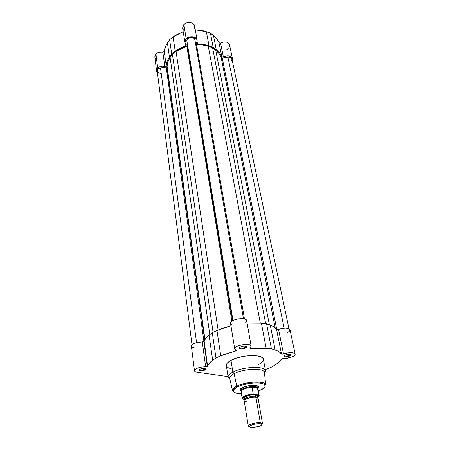<?xml version="1.0" encoding="UTF-8"?>
<svg xmlns="http://www.w3.org/2000/svg" width="450" height="450" viewBox="0 0 450 450"><rect width="100%" height="100%" fill="white"/><g stroke="black" fill="none" stroke-linecap="round" stroke-linejoin="round"><path stroke-width="0.67" d="M156.611 71.055L157.449 72.832L156.656 71.325L156.757 69.666L157.736 68.108L159.143 67.056L161.888 66.178L165.268 66.341L166.072 65.936L167.214 61.256L168.176 59.124L171.686 53.786L169.622 39.623L173.081 36.962L183.206 31.691L175.382 35.353L169.622 39.623L166.185 44.989L163.991 52.003L159.064 52.262L155.931 54.006L154.834 56.976L156.606 71.032L157.736 68.108L155.931 54.006L154.969 55.575L154.834 56.992M194.67 26.229L194.034 24.666L192.696 23.428L189.771 22.523L186.519 22.967L183.881 24.637L182.638 28.181L184.944 42.373L186.221 38.858L183.881 24.637L182.925 26.055L182.638 28.187M197.156 40.303L196.65 42.868L197.167 40.387L196.532 38.841L194.287 37.181L192.212 36.731L188.904 37.187L186.221 38.858C189.281 35.421 196.729 36.433 197.156 40.303L194.653 26.139C194.22 22.241 186.879 21.195 183.881 24.637L186.221 38.858L185.243 40.264L184.899 41.794L185.214 43.267L186.373 44.91L185.653 45.816L175.208 51.126L173.081 36.962L175.208 51.126L171.686 53.786L169.622 39.623L167.422 42.896L169.436 57.043L167.422 42.896C165.572 45.686 164.526 48.555 164.278 51.502L166.219 65.593C166.477 62.663 167.552 59.816 169.436 57.043L171.686 53.786L175.208 51.126L180.084 48.094L186.075 45.585L186.362 44.865L184.944 42.373M196.65 42.868L196.594 43.431L197.263 43.903L206.319 44.944L213.148 47.182L218.053 51.176L219.594 52.909L222.053 57.009L222.941 57.15L227.07 55.817L229.984 56.199L232.296 58.146L232.324 60.789L232.532 58.832L229.59 44.955C227.998 41.732 224.989 41.091 220.573 43.042L219.111 42.947L218.059 40.809L215.286 37.181L210.437 33.131L203.698 30.853L195.3 29.79L206.359 31.669L209.019 45.742L206.359 31.669L210.437 33.131L213.491 35.572L216.242 49.584L213.148 47.182L210.437 33.131L213.148 47.182L209.019 45.742L197.511 43.926L196.56 43.312L196.65 42.868M155.166 58.044L156.352 59.406M226.766 49.652L229.05 47.599L229.646 45.343M229.551 44.792L228.218 42.919L226.401 42.081L223.425 41.979L220.573 43.042L223.391 56.97L221.816 56.728L219.015 42.789L220.573 43.042L223.391 56.97C227.886 55.018 230.934 55.637 232.532 58.832M194.164 28.721L194.692 27.067M182.908 29.081L183.847 30.364M221.816 56.728L219.015 42.789C217.918 40.056 216.073 37.648 213.491 35.572L216.242 49.584C218.852 51.637 220.708 54.023 221.816 56.728M162.872 52.228C160.11 51.688 157.798 52.284 155.931 54.006L157.736 68.108C159.638 66.386 161.983 65.79 164.784 66.319L162.872 52.228L164.278 51.502L166.219 65.593L164.784 66.319L162.872 52.228M197.117 41.704L197.511 43.926L197.117 41.704M185.653 45.816L185.248 43.341L185.653 45.816M187.357 45.877L187.577 45.276L232.965 320.58L186.891 40.905L187.357 45.877L232.577 320.794L187.357 45.877L176.062 51.424L218.093 330.024L176.062 51.424L181.091 48.392L187.357 45.877M166.877 66.668L204.953 339.57L167.085 66.229L167.94 61.819L170.117 57.51C168.232 60.345 167.22 63.253 167.085 66.229L204.677 340.082L166.877 66.668L166.196 66.994L203.94 341.601L166.196 66.994L166.877 66.668M157.224 71.066L157.967 69.126L160.521 67.899L196.532 342.591L160.521 67.899C158.321 68.394 157.224 69.446 157.224 71.055L191.993 344.711M160.521 67.899L166.196 66.994L160.521 67.899M209.807 334.592L170.117 57.51L209.807 334.592M213.086 332.303L172.389 54.135L170.117 57.51L172.389 54.135L176.062 51.424L172.389 54.135L213.086 332.303M231.891 321.249L186.823 46.181L231.891 321.249M233.004 320.558L186.891 40.905L233.004 320.558M194.889 39.651L194.878 39.572C194.422 35.758 186.109 37.142 186.891 40.905L187.02 39.712L187.746 38.604L190.451 37.282L193.421 37.716L194.878 39.583L243.506 318.797L194.889 39.651M196.498 44.64L244.513 319.011L196.498 44.64L202.607 44.966L208.288 46.294C204.643 45.079 200.717 44.527 196.498 44.64L195.711 44.381L196.498 44.64M260.303 323.089L208.288 46.294L260.303 323.089M265.68 323.668L212.586 47.734L208.288 46.294L212.586 47.734L215.736 50.242L269.387 324.782L215.736 50.242L219.071 53.668L221.181 57.606C220.179 54.81 218.362 52.358 215.736 50.242L212.586 47.734L265.68 323.668M275.186 327.836L221.181 57.606L222.249 58.056L276.817 329.614L222.249 58.056L227.936 57.15L222.249 58.056L221.181 57.606L275.186 327.836M284.169 328.202L227.936 57.15L284.169 328.202M288.979 328.719L231.958 59.062C231.452 57.583 230.113 56.947 227.936 57.15L230.107 57.285L231.615 58.303L231.964 59.861L231.036 61.431M160.65 73.373L158.782 72.951L157.438 71.736M265.534 370.89L263.391 359.297C263.301 353.987 241.031 354.611 230.996 360.354L232.858 372.15C243.017 366.531 265.483 365.766 265.534 370.89L264.516 373.416L265.427 370.53C264.398 365.732 242.679 366.728 232.858 372.15L234.112 373.669L236.779 386.201C245.818 381.426 265.646 380.576 265.742 384.863C264.746 382.528 260.089 381.662 251.769 382.275C244.367 383.372 239.366 384.683 236.779 386.201L237.403 386.916C240.232 385.245 251.331 382.095 260.269 383.141C268.476 384.508 264.437 388.479 260.792 389.97L261.101 389.824M284.484 355.528L284.501 355.657C285.401 356.372 286.999 356.299 289.299 355.438L289.777 356.029C287.044 357.053 285.142 357.137 284.068 356.293L285.058 355.179L284.108 356.372L285.525 356.873L288.681 356.456L290.526 355.534L290.751 354.831L289.339 354.33L285.058 355.179C287.972 354.111 289.884 354.054 290.801 354.999L289.777 356.029L289.299 355.438C286.926 356.316 285.328 356.372 284.49 355.618L284.49 355.618M239.867 347.389L239.873 347.591C240.891 348.441 242.623 348.39 245.081 347.439L245.593 348.064C242.668 349.189 240.604 349.251 239.394 348.244L240.306 347.108L239.586 347.647L239.484 348.412L241.116 348.958L244.468 348.525L246.319 347.529L246.437 346.764L244.817 346.207L242.792 346.32L240.306 347.108C243.433 345.938 245.509 345.909 246.538 347.034L245.593 348.064L245.081 347.439C242.539 348.407 240.801 348.441 239.861 347.541L239.867 347.389M199.384 369.411L199.389 369.546C200.385 370.339 202.072 370.294 204.441 369.411L204.93 370.001C202.106 371.048 200.104 371.104 198.917 370.159L199.671 369.236L198.917 369.951L199.052 370.378L201.971 370.8L204.458 370.221L205.554 369.523L205.566 368.854L203.923 368.392L199.671 369.236C202.674 368.145 204.688 368.123 205.706 369.163L204.93 370.001L204.441 369.411C201.999 370.305 200.312 370.339 199.384 369.506L199.373 369.422M240.784 390.825L240.148 390.206C239.833 389.396 240.604 388.519 242.471 387.579L240.171 389.419L240.081 389.981L240.784 390.825M194.479 370.733C194.631 371.503 195.593 372.021 197.37 372.296L228.043 376.639L197.37 372.296L195.547 371.818L194.586 371.053L195.013 369.591L197.55 368.123L201.482 367.076L205.65 366.767L202.275 341.978L204.188 341.331L207.602 366.137L207.292 366.424L203.884 341.634L195.525 342.877L192.487 344.301L191.351 345.904L194.479 370.733C195.452 368.387 199.176 367.065 205.65 366.767L207.501 366.283L208.254 364.714L210.803 361.766L215.961 357.919L224.055 354.51L235.665 350.994L235.862 350.111L235.98 350.854L236.34 350.499L236.104 350.218L236.346 350.432L235.288 351.107L235.029 349.537L235.288 351.107L220.764 355.838L216.973 330.525L212.287 332.674L207.27 336.713L205.841 338.271L203.884 341.634L207.292 366.424L205.65 366.767L202.275 341.978C195.924 342.197 192.285 343.553 191.362 346.05M292.821 356.574C289.924 357.902 286.796 358.549 283.433 358.521L281.706 358.909L277.386 363.403L271.896 366.981L265.298 369.608L271.896 366.981L275.349 364.804C278.308 362.936 280.333 361.046 281.436 359.151L290.734 357.418L293.732 356.062L295.166 354.493L294.39 353.233L291.594 352.642L287.578 352.907L283.511 353.947C289.665 352.17 293.552 352.215 295.172 354.088C295.29 354.887 294.502 355.714 292.821 356.574M244.868 346.213L245.081 347.439L244.868 346.213M204.306 368.421L204.441 369.411L204.306 368.421M289.063 354.319L289.299 355.438L289.063 354.319M234.067 392.197L232.526 390.482C233.651 390.51 230.878 390.977 237.341 386.904C243.838 383.653 256.573 381.915 262.243 383.473L265.742 384.863L264.414 372.459C264.296 367.746 243.529 368.494 234.112 373.669C243.225 368.662 263.329 367.718 264.319 372.139L264.448 372.774M260.381 383.158L260.263 382.219L260.381 383.158M287.747 332.404L289.322 331.312L290.014 330.216M289.997 329.704L288.501 328.534L285.233 328.151L276.834 329.619L274.191 327.054L272.419 326.019L266.58 323.764L258.019 322.926L247.101 323.106L261.416 323.201L266.58 323.764L271.418 348.795L277.324 350.82L279.113 351.765L281.593 354.06L282.268 354.178L283.511 353.947L281.492 353.976L276.564 329.451C275.49 327.707 273.392 326.256 270.281 325.108L275.164 349.999C278.314 351.034 280.423 352.356 281.492 353.976L276.564 329.451L278.556 329.451L283.511 353.947L278.556 329.451C284.563 327.645 288.382 327.752 290.019 329.777L295.172 354.082M245.728 322.493L246.679 320.754L245.453 319.354L242.347 318.673L238.213 318.915L234.191 320.012L231.396 321.66L230.586 323.392L231.947 324.754M230.963 325.738L223.639 327.881L216.973 330.525L220.764 355.838L215.961 357.919L212.67 360.281L209.087 335.149L212.287 332.674L215.961 357.919L212.287 332.674L216.973 330.525L230.963 325.738M191.469 346.399L192.42 347.226L194.22 347.766M236.104 350.218L235.153 349.661L234.737 348.576L235.586 347.321L236.807 346.494L241.493 344.858L245.801 344.357L248.574 344.559L250.841 345.544L251.139 346.652L250.014 348.159L250.583 348.491L262.71 348.131L271.418 348.795L266.164 348.339L261.416 323.201L266.164 348.339L251.196 348.491L250.02 348.199L251.173 346.157C250.954 342.399 233.691 345.324 234.731 348.941L236.104 350.218M260.792 389.97L258.418 390.96L263.464 388.406L264.949 386.826L265.202 385.836L263.874 384.171L260.269 383.141L254.919 382.928L248.659 383.574L242.488 384.981L237.403 386.916C232.942 388.581 229.972 393.559 241.447 393.829L236.492 393.261L234.276 392.355L233.494 391.551L233.314 390.617L233.747 389.599L237.403 386.916L236.779 386.201C234.219 387.326 232.802 388.749 232.526 390.482C232.403 389.132 233.82 387.709 236.779 386.201L234.112 373.669L232.858 372.15C229.804 373.764 228.218 375.328 228.111 376.841L229.922 379.26L228.133 377.218C227.947 375.609 229.523 373.916 232.858 372.15L230.996 360.354L227.306 363.066L226.479 364.399L226.344 365.563C226.153 363.892 227.706 362.154 230.996 360.354L236.891 357.958L244.08 356.271L251.393 355.573L257.648 355.967L261.861 357.373L262.991 358.391L263.424 359.556L263.137 360.827L262.159 362.16L258.339 364.781M226.361 365.659L226.958 366.784L228.229 367.746L231.283 368.798M228.111 376.841L229.691 377.994C229.798 376.599 231.272 375.154 234.112 373.669C231.03 375.294 229.562 376.847 229.703 378.332L232.526 390.482M258.058 387.906L258.452 386.949L257.659 385.999L254.132 385.296L248.917 385.673L242.471 387.579C247.736 384.823 259.132 384.519 258.452 387.113L258.058 387.906M257.805 386.646L258.075 388.001C257.923 387.326 257.023 386.871 255.369 386.634L255.15 385.363L255.369 386.634C250.222 385.802 240.249 388.71 240.789 390.859L240.801 390.921C240.064 388.777 250.155 385.791 255.369 386.634L256.517 387.034L257.991 388.569L258.058 387.939C257.861 387.298 256.967 386.865 255.369 386.634L256.517 387.034L257.473 388.018L258.671 394.684L259.189 395.353L253.221 394.099L252.062 387.517L252.388 387.202C245.655 387.889 241.881 389.317 241.071 391.494L242.162 398.233C242.899 396.174 246.572 394.762 253.176 394.003L252.107 387.304L255.369 386.634L252.388 387.202C245.768 387.866 241.993 389.272 241.065 391.433L240.789 390.859M290.115 354.448L289.299 355.438L290.115 354.448M205.065 368.578L204.441 369.411L205.065 368.578M245.807 346.382L245.081 347.439L245.807 346.382M251.167 346.151L246.667 320.647C246.392 316.631 229.506 319.494 230.58 323.376L234.731 348.941M250.948 347.079L251.196 348.491L250.948 347.079M271.418 348.795L275.164 349.999L270.281 325.108L266.58 323.764L271.418 348.795M204.188 341.331L207.602 366.137C208.215 364.241 209.908 362.289 212.67 360.281L209.087 335.149C206.404 337.252 204.767 339.311 204.188 341.331M258.058 398.7C258.053 397.856 257.344 397.389 255.926 397.299L255.229 396.304C253.958 395.584 244.142 397.463 244.671 399.364C244.142 397.463 253.958 395.584 255.229 396.304L255.926 397.299C254.295 396.332 242.145 399.15 244.328 401.023L246.414 401.754M244.704 399.049L243.816 397.907C244.597 395.702 254.183 394.2 255.499 394.853L255.229 396.304L257.192 397.243L257.158 397.564L257.192 397.243L255.229 396.304L255.499 394.853L257.524 395.589L257.164 396.866L257.681 395.955L257.079 395.263L255.499 394.853L251.854 394.881L247.815 395.668L244.778 396.939L243.771 398.25L244.569 398.998M262.524 423.641L258.103 398.346L255.926 397.299L260.331 422.736L262.524 423.641L261.962 424.53L262.412 423.405L260.331 422.736L259.971 423.658L261.849 424.254C263.205 425.548 255.302 427.905 251.156 427.461L249.694 427.168L249.193 426.296L252.883 424.468L258.969 423.613L260.798 423.771L261.962 424.507L260.955 425.588L258.154 426.656L251.156 427.461C249.66 427.32 248.991 426.971 249.143 426.403C251.106 424.609 254.711 423.692 259.971 423.658L260.331 422.736L255.926 397.299C251.724 396.681 243.591 399.049 244.17 400.697L248.31 426.043C247.753 424.553 256.072 422.252 260.331 422.736C256.376 422.297 248.631 424.271 248.338 425.784L249.131 426.701L248.31 426.043M257.051 396.962L256.618 397.266M241.701 392.338L241.065 391.433M257.985 388.547L258.058 387.939M259.189 395.353L258.007 388.631L257.338 387.855L252.107 387.304L257.473 388.018L252.062 387.517L257.535 388.243L258.671 394.684L258.221 394.903L258.969 395.843L257.203 397.581C259.132 396.501 259.47 395.612 258.221 394.903L253.176 394.003C246.774 394.723 243.096 396.096 242.151 398.121M247.528 395.331L247.466 394.959L247.528 395.331M242.786 399.043L244.682 399.448L242.747 398.947M243.298 399.285L242.572 398.711L242.561 397.991L244.648 396.371L248.861 394.993L253.727 394.346C247.089 394.504 239.867 397.969 243.298 399.285M259.2 395.46L258.671 394.684L258.362 394.909M284.501 355.657L284.068 356.293M239.873 347.591L239.394 348.244M199.389 369.546L198.917 370.159M240.581 389.588L240.148 390.206M265.427 370.53L264.319 372.139M228.133 377.218L226.344 365.563M257.839 386.668L258.452 387.113M205.093 368.707L205.706 369.163M245.869 346.573L246.538 347.034M290.154 354.577L290.801 354.999M244.693 399.746L243.816 397.907M257.299 397.614L257.524 395.589M248.338 425.784L249.143 426.403M240.801 390.921L240.48 388.952M262.412 423.405L261.849 424.254M253.671 394.335C249.159 394.667 245.683 395.606 243.253 397.159L242.162 398.233"/></g></svg>
